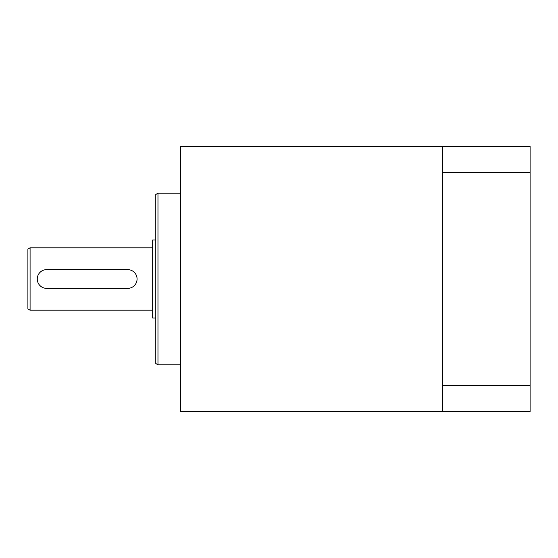 <?xml version="1.0" encoding="UTF-8"?>
<svg xmlns="http://www.w3.org/2000/svg" width="558" height="558" viewBox="0 0 558 558"><rect width="100%" height="100%" fill="white"/><g stroke="black" fill="none" stroke-linecap="round" stroke-linejoin="round"><path stroke-width="0.84" d="M155.787 240.01L152.669 240.01L152.669 317.99L155.787 317.99M442.759 385.418L442.759 172.582L530.1 172.582L530.1 146.433L180.743 146.433L180.743 411.567L530.1 411.567L530.1 385.418L442.759 385.418L442.759 411.567M157.97 193.221L155.787 194.484L155.787 363.516L157.97 364.779L157.97 193.221L180.743 193.221M30.083 247.808L27.9 249.07L27.9 308.93L30.083 310.192L30.083 247.808L152.669 247.808M442.759 146.433L442.759 172.582M530.1 172.582L530.1 385.418M127.719 269.64A9.36 9.36 0 0 1 137.073 279A9.36 9.36 0 0 1 127.719 288.36L46.614 288.36A9.36 9.36 0 0 1 37.26 279A9.36 9.36 0 0 1 46.614 269.64L127.719 269.64M157.97 364.779L180.743 364.779M30.083 310.192L152.669 310.192"/></g></svg>
